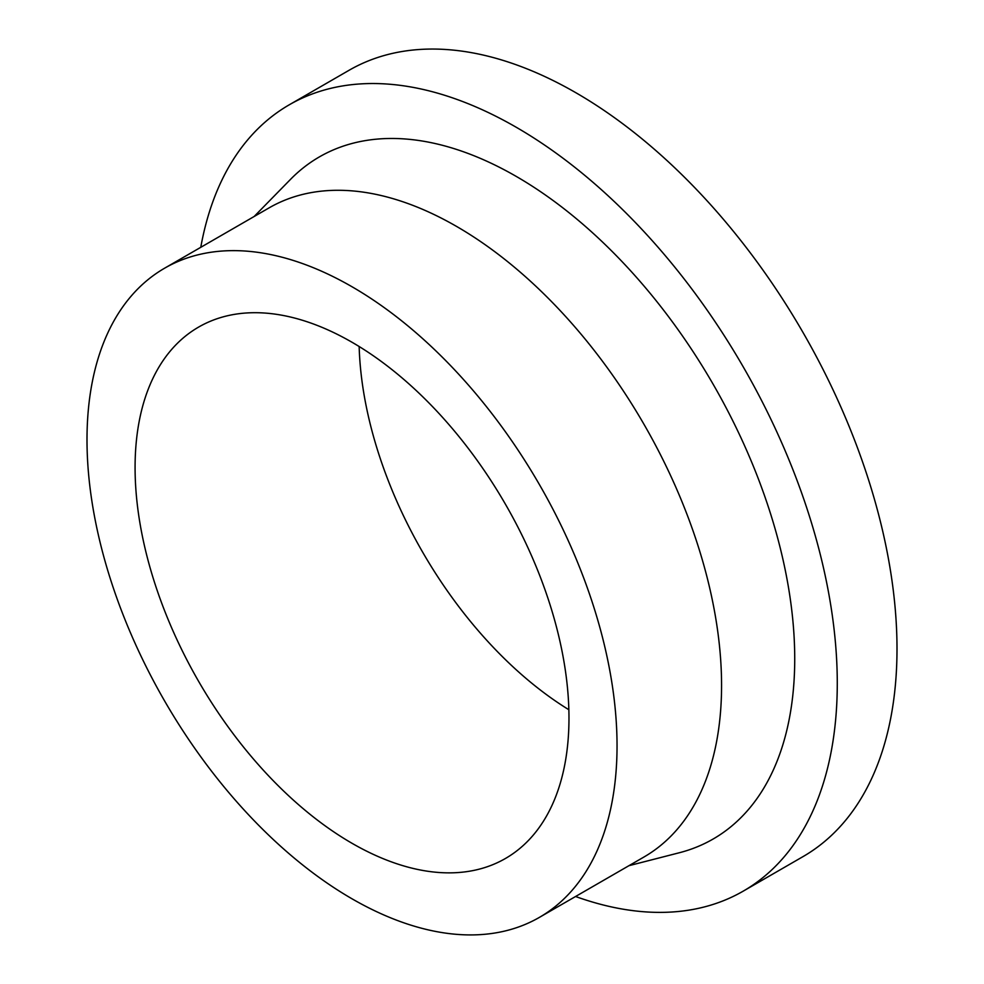 <?xml version="1.0" encoding="UTF-8"?>
<svg xmlns="http://www.w3.org/2000/svg" width="984" height="984" viewBox="0 0 984 984"><rect width="100%" height="100%" fill="white"/><g stroke="black" fill="none" stroke-linecap="round" stroke-linejoin="round"><path stroke-width="1.48" d="M200.773 247.316A453.981 262.113 60 0 1 289.271 104.796A453.981 262.113 60 0 1 639.108 226.418A453.981 262.113 60 0 1 837.273 683.29A453.981 262.113 60 0 1 743.252 891.123A453.981 262.113 60 0 1 575.578 896.498M289.271 104.796L349 70.319A453.981 262.113 60 0 1 698.837 191.942A453.981 262.113 60 0 1 897.002 648.813A453.981 262.113 60 0 1 802.981 856.634L743.252 891.123M164.623 268.189L269.136 207.845A374.806 216.394 60 0 1 557.965 308.263A374.806 216.394 60 0 1 721.567 685.454A374.806 216.394 60 0 1 643.942 857.027L539.417 917.371A374.806 216.394 60 0 1 250.6 816.954A374.806 216.394 60 0 1 86.998 439.774A374.806 216.394 60 0 1 164.623 268.189A374.806 216.394 60 0 1 453.439 368.606A374.806 216.394 60 0 1 617.042 745.786A374.806 216.394 60 0 1 539.417 917.371M254.13 216.517L290.538 179.346A393.809 227.365 60 0 1 601.95 241.498A393.809 227.365 60 0 1 794.728 658.726A393.809 227.365 60 0 1 679.329 852.747L628.936 865.686M135.079 467.523A306.811 177.132 60 0 1 198.62 327.082A306.811 177.132 60 0 1 435.051 409.27A306.811 177.132 60 0 1 568.973 718.037A306.811 177.132 60 0 1 505.432 858.491A306.811 177.132 60 0 1 269.001 776.29A306.811 177.132 60 0 1 135.079 467.523M568.85 709.735A306.811 177.132 60 0 1 359.16 346.528"/></g></svg>
